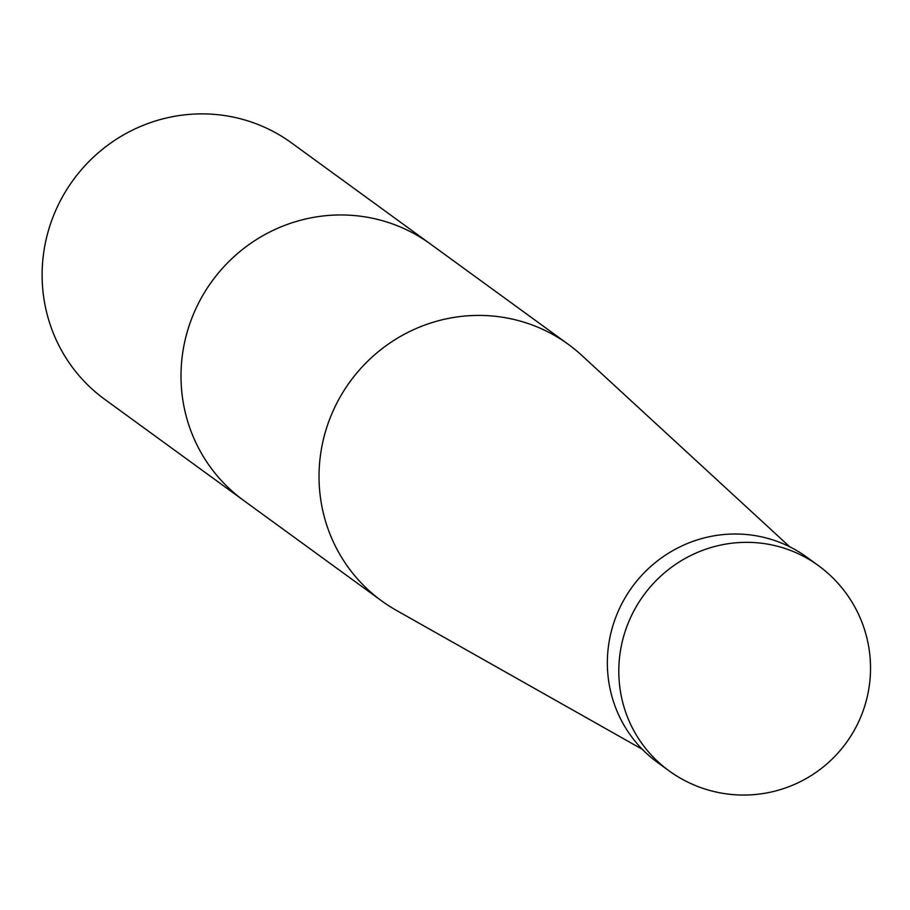 <?xml version="1.0" encoding="UTF-8"?>
<svg xmlns="http://www.w3.org/2000/svg" width="910" height="910" viewBox="0 0 910 910"><rect width="100%" height="100%" fill="white"/><g stroke="black" fill="none" stroke-linecap="round" stroke-linejoin="round"><path stroke-width="1.36" d="M642.312 749.305L396.26 610.303A158.636 154.632 -54 0 1 381.7 600.93A158.636 154.632 -54 0 1 322.402 443.875A158.636 154.632 -54 0 1 568.397 344.412A158.636 154.632 -54 0 1 581.786 355.389L789.709 546.785M381.7 600.93L243.675 500.477A158.636 154.632 -54 0 1 184.377 343.423A158.636 154.632 -54 0 1 430.373 243.96L291.496 142.881A158.636 154.632 -54 0 0 45.5 242.344A158.636 154.632 -54 0 0 104.798 399.41L243.675 500.477A158.636 154.632 -54 0 1 184.377 343.423A158.636 154.632 -54 0 1 430.373 243.96L568.397 344.412M668.952 770.759L657.498 762.421A126.911 123.703 -54 0 1 632.154 587.018A126.911 123.703 -54 0 1 806.851 557.204L818.306 565.542A126.911 123.703 -54 0 0 769.462 544.464A126.911 123.703 -54 0 0 629.902 619.084A126.911 123.703 -54 0 0 668.952 770.759A126.911 126.911 0 0 0 846.232 742.822A126.911 126.911 0 0 0 818.306 565.542"/></g></svg>
